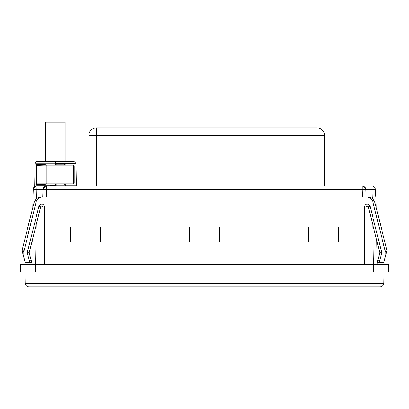 <?xml version="1.0" encoding="UTF-8"?>
<svg xmlns="http://www.w3.org/2000/svg" width="409" height="409" viewBox="0 0 409 409"><rect width="100%" height="100%" fill="white"/><g stroke="black" fill="none" stroke-linecap="round" stroke-linejoin="round"><path stroke-width="0.61" d="M366.106 207.128L364.235 207.092C365.784 203.472 367.747 203.227 370.13 206.366L381.761 252.757L379.572 260.922L377.701 260.707L379.828 252.772L368.315 206.852L367.226 206.003L366.106 207.128L366.106 264.449M39.898 271.929L40.097 286.893L28.875 286.893C26.636 286.678 25.389 285.451 25.138 283.217L383.862 283.217C383.611 285.451 382.364 286.678 380.125 286.893L368.903 286.893L377.512 286.893L368.903 286.893L369.102 271.929M40.097 286.893L368.903 286.893M42.705 197.112L42.971 189.5L33.247 189.5L32.981 197.112L376.019 197.112L376.203 207.552L386.827 249.935L375.007 202.772A7.48 7.48 0 0 0 367.747 197.112C371.04 197.01 373.458 198.902 375.007 202.772L386.827 249.935A7.48 7.48 0 0 1 386.97 250.651L386.674 251.755M376.807 242L377.195 264.449L376.781 240.62L379.828 252.772L381.761 252.757M376.019 197.112L376.203 207.552M35.808 203.196C36.36 199.822 38.175 197.808 41.253 197.148L41.253 197.112A7.48 7.48 0 0 0 33.993 202.772C35.522 198.917 37.94 197.031 41.253 197.112A7.48 7.48 0 0 0 33.993 202.772L22.173 249.935L33.993 202.772L35.808 203.196L23.819 251.719L22.321 251.734L25.225 262.578L29.428 262.578L29.428 260.922L31.299 260.707L29.172 252.772L40.685 206.852C41.58 205.681 42.316 205.773 42.894 207.128L42.894 264.449L42.894 207.128L44.765 207.092L44.765 264.449M32.981 197.112L32.797 207.552L32.981 197.112M32.219 240.62L32.193 242M385.181 257.322L386.679 251.734L385.181 251.719L385.181 257.322L383.775 262.578L377.701 262.578L377.701 260.707M373.192 203.196L375.007 202.772A7.48 7.48 0 0 0 367.747 197.112L367.747 197.148C370.851 197.833 372.665 199.848 373.192 203.196L385.017 250.359L386.827 249.935A7.48 7.48 0 0 1 386.97 250.651L386.827 249.935A7.48 7.48 0 0 1 386.97 250.651L386.679 251.734M100.312 227.041L100.312 242L70.389 242L70.389 227.041L100.312 227.041M189.459 227.041L219.388 227.041L219.388 242L189.459 242L189.459 227.041M308.529 227.041L338.458 227.041L338.458 242L308.529 242L308.529 227.041M40.685 206.852L38.87 206.366C41.253 203.227 43.216 203.472 44.765 207.092M31.299 262.578L29.428 262.578L31.299 262.578L31.299 260.707M23.983 250.359L22.173 249.935L32.797 207.552M384.061 271.929L383.862 283.217C383.611 285.451 382.364 286.678 380.125 286.893C382.364 286.678 383.611 285.451 383.862 283.217M24.939 271.929L25.138 283.217C25.389 285.451 26.636 286.678 28.875 286.893C26.636 286.678 25.389 285.451 25.138 283.217L25.977 283.233M31.176 283.243L27.173 283.243M22.173 249.935L22.321 251.734M379.572 260.922L379.572 262.578L377.701 262.578M370.13 206.366L368.315 206.852M29.428 260.922L27.239 252.757L29.172 252.772M22.326 251.755L23.819 257.322L23.819 251.719M22.142 250.047A7.48 7.48 0 0 0 22.03 250.651A7.48 7.48 0 0 1 22.142 250.047M55.425 161.386L36.933 161.386A1.871 1.871 0 0 0 35.062 163.227L34.668 185.947L33.252 189.081M36.938 165.348L43.691 165.129L37.47 165.129A0.746 0.746 0 0 0 36.718 165.875L46.887 165.875L46.82 165.129L37.47 165.129L73.456 165.129A0.746 0.746 0 0 1 74.203 165.875L73.518 165.875L73.456 165.129A0.746 0.746 0 0 1 74.203 165.875L74.203 183.084A0.746 0.746 0 0 1 73.456 183.83L73.518 165.875L46.887 165.875L46.887 183.084L74.203 183.084A0.746 0.746 0 0 1 73.456 183.83L38.727 183.83M37.47 165.129L36.662 164.392L45.322 164.392L45.322 165.129L43.691 165.129L45.322 164.392L44.964 165.129M36.851 164.694L36.646 184.592L37.47 183.83L44.3 183.83L45.312 184.592L36.646 184.592L36.662 165.129L36.652 183.83M36.718 165.011L36.662 164.392L36.662 165.129M45.696 161.386L45.696 122.107L65.149 122.107L65.149 161.575L65.542 161.575L55.425 161.575L55.425 164.193A0.746 0.746 0 0 1 56.171 163.447L56.171 164.193L55.425 164.193L55.425 165.129M36.815 185.696L37.372 184.965C33.794 186.054 33.794 186.054 37.372 184.965L37.316 184.965M36.861 184.265L36.718 183.084A0.746 0.746 0 0 0 37.47 183.83M36.764 185.701L36.764 185.701C33.615 186.601 33.615 186.601 36.764 185.701L33.487 188.114M55.425 185.134L49.883 185.701L36.984 185.701A3.742 3.742 0 0 0 33.247 189.311L32.981 196.923M37.388 185.701L36.974 185.701M33.349 188.554L33.247 189.301M64.775 165.129L64.775 164.193L64.029 163.447L56.171 163.447L63.845 163.447M55.425 163.411L75.982 163.411L76.36 185.154L77.107 185.891M55.425 185.891L55.425 185.139L64.775 185.139L65.522 185.891L65.174 183.83L65.174 185.154L76.36 185.154M74.111 161.575L71.723 161.575L74.111 161.575L75.982 163.411M55.425 197.112L56.657 197.112M365.871 189.5L362.134 189.5L362.134 185.891L372.676 185.983L374.67 187.164L375.6 189.5L365.871 189.5L363.821 186.289L362.134 185.891L363.816 186.294L365.283 187.619L365.871 189.5L366.137 197.112M375.411 189.5L375.866 197.112M45.44 186.11L42.971 189.5L43.983 187.066L45.026 186.294L46.708 185.891L36.984 185.891L36.692 198.662M362.4 197.112L362.134 189.5L42.971 189.5M362.134 185.891L46.708 185.891L46.442 197.112M375.012 187.619L374.659 187.148M372.676 185.983L373.545 186.289L372.676 185.977M365.288 187.619L364.935 187.148M55.425 185.139L55.425 183.83M55.425 161.575L71.723 161.575C72.751 161.688 73.252 162.301 73.226 163.411M56.171 185.891L56.171 183.83M33.247 189.5L34.259 187.066L35.302 186.294L36.984 185.891M64.775 183.83L64.775 185.139A0.746 0.746 0 0 0 64.775 185.18M64.775 185.139L65.174 185.154M64.095 163.447L65.169 164.178L65.169 165.129M56.171 165.129L56.171 164.193L65.169 164.178M88.865 185.891L88.865 135.389A7.48 7.48 0 0 1 96.35 127.905L317.057 127.905A7.48 7.48 0 0 1 324.541 135.389L324.541 185.891L324.541 135.389L317.057 135.389L317.057 185.891M96.35 185.891L96.35 135.389L317.057 135.389L317.057 127.905L96.35 127.905L96.35 135.389L88.865 135.389M20.45 264.449L388.55 264.449L388.55 271.929L20.45 271.929L20.45 264.449M372.282 197.112L372.308 198.662M372.757 224.582L373.458 264.449M41.253 197.148L367.747 197.148M35.542 264.449L36.243 224.582M364.235 207.092L364.235 264.449M27.239 252.757L38.87 206.366M385.181 251.719L385.017 250.359M55.425 163.227L35.062 163.227M37.372 184.965L55.425 184.965M45.312 183.83L45.312 184.592M36.718 183.084L46.887 183.084L46.82 183.83M372.129 197.112L371.863 185.891M373.586 264.449L373.586 271.929M35.414 264.449L35.414 271.929M375.007 202.772L374.813 202.128M43.559 187.619L43.983 187.066M45.026 186.289L46.094 185.942M33.829 187.619L34.259 187.066M35.297 186.289L36.37 185.942"/></g></svg>
